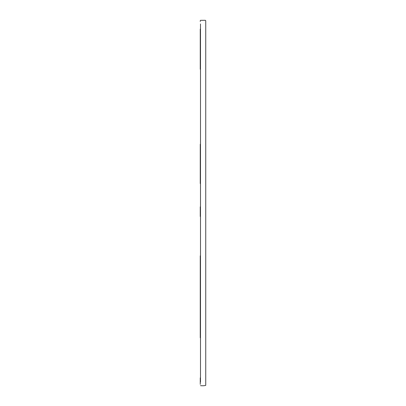 <?xml version="1.0" encoding="UTF-8"?>
<svg xmlns="http://www.w3.org/2000/svg" width="406" height="406" viewBox="0 0 406 406"><rect width="100%" height="100%" fill="white"/><g stroke="black" fill="none" stroke-linecap="round" stroke-linejoin="round"><path stroke-width="0.61" d="M200.265 20.681L200.265 21.467M200.265 206.827L200.265 216.489M200.265 255.826L200.265 337.782M200.265 377.89L200.265 384.335M200.493 382.066L200.493 23.939M200.265 29.141L200.265 69.259M200.265 144.277L200.265 183.568M200.498 385.675C203.061 385.857 204.807 385.741 205.735 385.324L205.735 20.681M200.498 20.325L205.324 20.3L205.735 20.676L205.735 385.319"/></g></svg>
